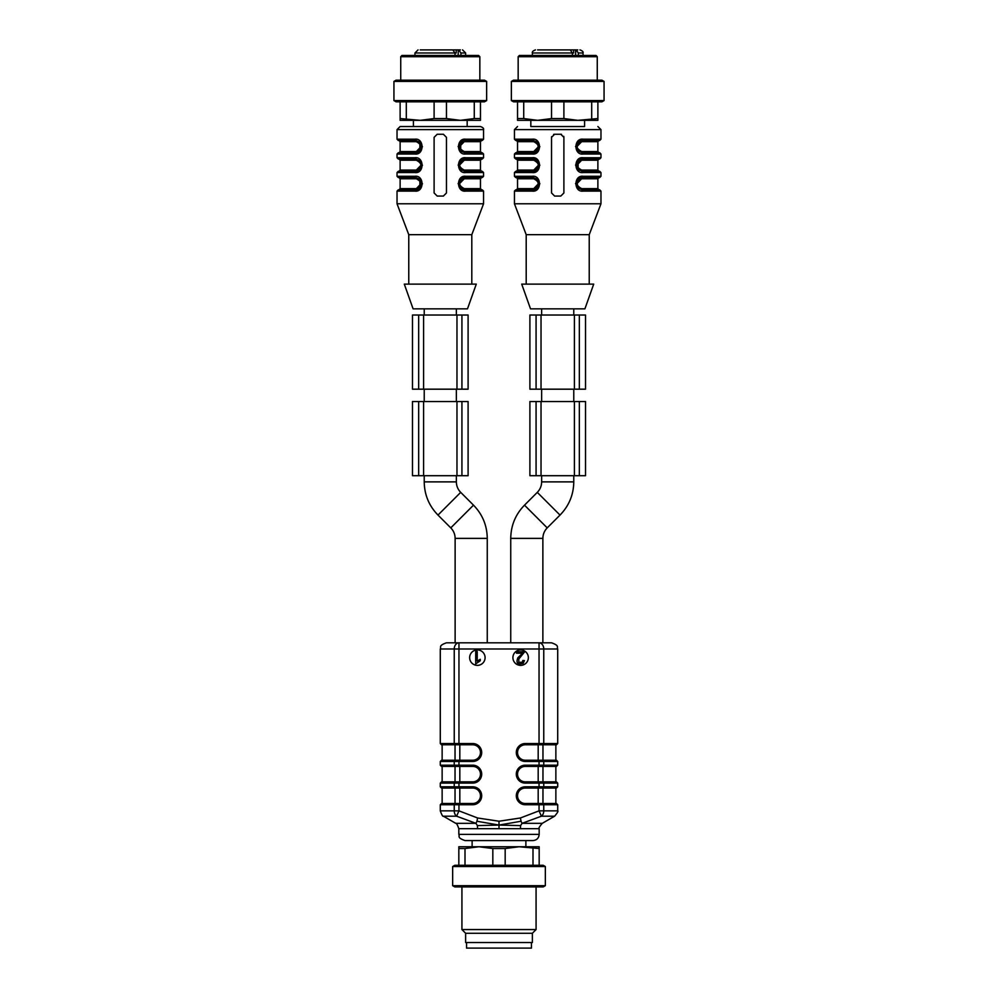 <?xml version="1.0" encoding="UTF-8"?>
<svg xmlns="http://www.w3.org/2000/svg" width="998" height="998" viewBox="0 0 998 998"><rect width="100%" height="100%" fill="white"/><g stroke="black" fill="none" stroke-linecap="round" stroke-linejoin="round"><path stroke-width="1.5" d="M424.225 481.872C424.412 494.771 429.003 505.836 437.985 515.08L460.702 492.363C457.87 489.444 456.423 485.951 456.36 481.872L424.225 481.872L424.225 475.697M573.775 475.697L573.775 481.872L541.64 481.872L541.64 475.697M472.116 846.753L472.116 840.565L525.884 840.565L525.884 846.753M499 821.229L477.593 817.986L458.955 810.85L456.597 816.202L443.386 816.202C442.85 816.838 441.827 815.054 440.293 810.85L454.24 810.85A6.175 4.716 90 0 0 456.597 816.202L475.946 823.338L477.406 825.596L499 825.072L499 828.689L520.407 828.689L520.594 825.596L499 825.072L521.056 821.254L520.407 817.986L499 821.229L499 825.072L476.944 821.254L477.593 817.986M512.91 657.645A7.722 7.722 0 0 0 520.632 665.367A7.722 7.722 0 0 0 528.354 657.645A7.722 7.722 0 0 0 520.632 649.923A7.722 7.722 0 0 0 512.91 657.645M469.646 657.645A7.722 7.722 0 0 0 477.368 665.367A7.722 7.722 0 0 0 485.09 657.645A7.722 7.722 0 0 0 477.368 649.923A7.722 7.722 0 0 0 469.646 657.645M477.406 825.596L477.593 828.689L499 828.689M520.407 817.986L539.045 810.85L557.707 810.85L557.707 804.725L543.76 804.725L543.76 810.85A6.175 4.716 -90 0 1 541.403 816.202L522.054 823.338L542.263 823.338L554.614 816.202L541.403 816.202L539.045 810.85L539.045 804.725L525.26 804.725A8.957 8.957 0 0 1 516.303 795.768A8.957 8.957 0 0 1 525.26 786.811L539.045 786.811L539.045 783.093L525.26 783.093A8.957 8.957 0 0 1 516.303 774.136A8.957 8.957 0 0 1 525.26 765.179L539.045 765.179L539.045 761.462L525.26 761.462A8.957 8.957 0 0 1 516.303 752.504A8.957 8.957 0 0 1 525.26 743.547L539.045 743.547L539.045 648.987L458.955 648.987L458.955 642.812A6.175 4.716 90 0 0 454.24 648.987L440.293 648.987C441.478 647.166 438.022 645.756 446.468 642.812L542.875 642.812L542.875 538.371L510.739 538.371L510.739 642.812L487.261 642.812L487.261 538.371L455.125 538.371L455.125 642.812M539.045 642.812A6.175 4.716 90 0 1 543.76 648.987L539.045 648.987L539.045 642.812L551.532 642.812C559.978 645.756 556.522 647.166 557.707 648.987L543.76 648.987L543.76 743.547L557.707 743.547L556.472 744.782L525.26 744.782A7.722 7.722 0 0 0 517.538 752.504A7.722 7.722 0 0 0 525.26 760.226L556.472 760.226L557.707 761.462L543.76 761.462L543.76 765.179L557.707 765.179L556.472 766.414L525.26 766.414A7.722 7.722 0 0 0 517.538 774.136A7.722 7.722 0 0 0 525.26 781.858L556.472 781.858L557.707 783.093L543.76 783.093L543.76 786.811L557.707 786.811L556.472 788.046L525.26 788.046A7.722 7.722 0 0 0 517.538 795.768A7.722 7.722 0 0 0 525.26 803.49L556.472 803.49L557.707 804.725M532.994 840.565L465.006 840.565C456.56 837.634 460.016 836.224 458.831 834.39L539.169 834.39C538.808 838.145 536.749 840.204 532.994 840.565M520.594 825.596L522.054 823.338L521.056 821.254M443.386 816.202L455.737 823.338L475.946 823.338L476.944 821.254M440.293 648.987L440.293 743.547L454.24 743.547L454.24 648.987L458.955 648.987L458.955 743.547L472.74 743.547A8.957 8.957 0 0 1 481.697 752.504A8.957 8.957 0 0 1 472.74 761.462L458.955 761.462L458.955 765.179L472.74 765.179A8.957 8.957 0 0 1 481.697 774.136A8.957 8.957 0 0 1 472.74 783.093L458.955 783.093L458.955 786.811L472.74 786.811A8.957 8.957 0 0 1 481.697 795.768A8.957 8.957 0 0 1 472.74 804.725L458.955 804.725L458.955 810.85L454.24 810.85L454.24 804.725L440.293 804.725L441.528 803.49L472.74 803.49A7.722 7.722 0 0 0 480.462 795.768A7.722 7.722 0 0 0 472.74 788.046L441.528 788.046L440.293 786.811L454.24 786.811L454.24 783.093L440.293 783.093L440.293 786.811M458.955 788.046L458.955 786.811L454.24 786.811A1.235 0.948 90 0 0 455.175 788.046L442.139 788.046L442.139 803.49L472.74 803.49A7.722 7.722 0 0 0 480.462 795.768A7.722 7.722 0 0 0 472.74 788.046L472.74 786.811M459.816 803.49L459.816 788.046L472.74 788.046M440.293 783.093L441.528 781.858L472.74 781.858A7.722 7.722 0 0 0 480.462 774.136A7.722 7.722 0 0 0 472.74 766.414L441.528 766.414L440.293 765.179L454.24 765.179L454.24 761.462L440.293 761.462L440.293 765.179M472.74 783.093L472.74 781.858A7.722 7.722 0 0 0 480.462 774.136A7.722 7.722 0 0 0 472.74 766.414L458.955 766.414L458.955 765.179L454.24 765.179A1.235 0.948 90 0 0 455.175 766.414L442.139 766.414L442.139 781.858L455.038 781.858L455.038 766.414M455.175 781.858A1.235 0.948 90 0 0 454.24 783.093L458.955 783.093L458.955 781.858L455.038 781.858M440.293 761.462L441.528 760.226L472.74 760.226A7.722 7.722 0 0 0 480.462 752.504A7.722 7.722 0 0 0 472.74 744.782L441.528 744.782L440.293 743.547M472.74 761.462L472.74 760.226A7.722 7.722 0 0 0 480.462 752.504A7.722 7.722 0 0 0 472.74 744.782L472.74 743.547M459.816 760.226L459.816 744.782L472.74 744.782M455.038 744.782L442.139 744.782L442.139 760.226L455.038 760.226L455.038 744.782M455.175 760.226A1.235 0.948 90 0 0 454.24 761.462L458.955 761.462L458.955 760.226L455.038 760.226M542.825 781.858A1.235 0.948 -90 0 1 543.76 783.093L539.045 783.093L539.045 781.858L542.962 781.858L542.962 766.414L556.472 766.414M542.825 760.226A1.235 0.948 -90 0 1 543.76 761.462L539.045 761.462L539.045 760.226L542.962 760.226L542.962 744.782L556.472 744.782M525.26 743.547L525.26 744.782L539.045 744.782L539.045 743.547L543.76 743.547A1.235 0.948 -90 0 1 542.825 744.782M542.962 760.226L555.861 760.226L555.861 744.782M525.26 804.725L525.26 803.49L542.962 803.49L542.962 788.046L556.472 788.046M477.231 651.469L475.709 651.469L475.709 663.87L480.263 660.776L480.263 659.304L477.231 661.138L477.231 651.469M516.54 651.769L516.54 653.228L522.603 653.228L517.862 657.782C515.816 663.071 517.6 664.905 523.214 663.271L524.424 660.614L522.865 660.451L522.191 662.273L518.76 662.31L518.823 658.967L524.711 651.769L516.54 651.769M585.514 401.533L585.514 475.697L585.514 401.533L579.339 401.533L579.339 475.697L585.514 475.697M529.901 475.697L529.901 401.533L529.901 475.697L579.339 475.697L579.339 401.533L574.399 401.533L574.399 475.697M529.901 401.533L536.076 401.533L536.076 475.697M536.076 401.533L574.399 401.533M541.64 401.533L541.64 389.183M529.901 315.019L529.901 389.183L529.901 315.019L579.339 315.019L579.339 389.183L585.514 389.183L585.514 315.019L585.514 389.183M536.076 315.019L536.076 389.183L579.339 389.183L579.339 315.019L585.514 315.019M529.901 389.183L536.076 389.183M541.64 315.019L541.64 308.844M412.486 401.533L468.099 401.533L468.099 475.697L412.486 475.697L412.486 401.533L412.486 475.697M418.661 401.533L418.661 475.697L418.661 401.533M461.924 401.533L461.924 475.697M424.225 401.533L424.225 389.183M461.924 389.183L468.099 389.183L468.099 315.019L461.924 315.019L461.924 389.183L418.661 389.183L418.661 315.019L461.924 315.019M418.661 315.019L418.661 389.183L412.486 389.183L412.486 315.019L418.661 315.019M412.486 315.019L412.486 389.183M424.225 315.019L424.225 308.844M429.701 49.9L431.772 49.9M455.013 55.464L455.013 52.994L456.223 52.994L456.223 49.9L452.306 49.9M451.196 49.9L449.474 49.9M414.956 55.464L414.956 52.994L455.013 52.994L452.793 49.9L420.208 49.9M456.223 49.9L460.377 49.9M458.693 49.9L460.914 52.994L460.914 55.464M401.969 55.464L478.603 55.464L479.838 56.699L400.734 56.699L401.969 55.464M400.734 80.177L400.734 56.699M396.081 80.177L484.504 80.177L486.637 81.412L393.936 81.412L396.081 80.177M486.637 100.573L484.504 101.808L396.081 101.808L393.936 100.573L486.637 100.573L486.637 81.412M400.123 118.562L420.208 120.346L400.123 120.346L400.123 101.808M406.298 101.808L406.298 118.562M434.105 118.562L446.468 118.562L460.377 120.346L420.208 120.346L434.105 118.562L434.105 101.808M446.468 101.808L446.468 118.562M420.208 120.346L413.409 120.346L413.409 126.534L400.123 126.534L480.462 126.534L467.176 126.534L467.176 120.346L460.377 120.346L474.275 118.562L474.275 101.808M480.462 101.808L480.462 120.346L460.377 120.346M474.275 118.562L480.462 118.562M421.106 146.619L416.303 151.559C422.416 148.24 422.416 144.947 416.303 141.666L400.123 141.666L398.888 140.431L415.567 140.431A1.235 0.736 -90 0 1 416.303 141.666M421.106 165.157L416.303 170.097C422.416 166.778 422.416 163.485 416.303 160.216L400.123 160.216L398.888 158.981L415.567 158.981A1.235 0.736 -90 0 1 416.303 160.216M421.106 183.694L416.303 188.634C422.416 185.316 422.416 182.023 416.303 178.754A1.235 0.736 90 0 0 415.567 177.519L398.264 177.519L397.029 176.284L414.844 176.284A1.235 0.724 90 0 0 415.567 177.519L419.721 179.116L421.755 183.669L420.108 187.886M459.479 146.619L464.27 141.666C458.169 144.984 458.169 148.29 464.27 151.559L480.462 151.559L480.462 141.666L464.27 141.666A1.235 0.736 -90 0 1 465.006 140.431L460.727 142.302L460.702 150.923L465.006 152.794A1.235 0.736 90 0 1 464.27 151.559M459.479 165.157L464.27 160.216C458.169 163.535 458.169 166.828 464.27 170.097L480.462 170.097L480.462 160.216L464.27 160.216A1.235 0.736 90 0 1 465.006 158.981L481.697 158.981L480.462 160.216M459.479 183.694L464.27 178.754C458.169 182.073 458.169 185.366 464.27 188.634L480.462 188.634L480.462 178.754L464.27 178.754A1.235 0.736 90 0 1 465.006 177.519L481.697 177.519L480.462 178.754M400.123 141.666L400.123 151.559L416.303 151.559A1.235 0.736 -90 0 1 415.567 152.794L419.859 150.935L419.871 142.315L415.567 140.431L398.264 140.431L397.029 139.196L414.844 139.196C424.362 137.836 424.487 155.364 414.844 154.029A1.235 0.724 -90 0 1 415.567 152.794L420.694 150.049M422.478 146.694L414.844 139.196A1.235 0.724 -90 0 0 415.567 140.431L419.721 142.028L421.755 146.594L420.108 150.81M419.771 151.147L416.89 152.657M400.123 160.216L400.123 170.097L416.303 170.097A1.235 0.736 -90 0 1 415.567 171.332L421.755 165.157L419.871 160.853L415.567 158.981L398.264 158.981L397.029 157.734L414.844 157.734C424.362 156.374 424.487 173.902 414.844 172.567A1.235 0.724 -90 0 1 415.567 171.332L398.264 171.332L415.567 171.332L420.694 168.587M420.744 168.525L420.108 169.348M419.771 169.697L416.89 171.194M416.303 178.754L400.123 178.754L398.888 177.519L415.567 177.519L419.871 179.391L419.859 188.011L415.567 189.869L398.264 189.869L415.567 189.869L420.694 187.125M400.123 178.754L400.123 188.634L416.303 188.634A1.235 0.736 -90 0 1 415.567 189.869A1.235 0.724 -90 0 0 414.844 191.105L397.029 191.105L398.264 189.869M419.771 188.235L416.89 189.732M459.841 143.25L460.477 142.427M460.814 142.078L463.683 140.581M463.683 159.119L460.814 160.616L458.831 165.157L460.864 169.735L465.006 171.332L482.308 171.332L465.006 171.332A1.235 0.724 90 0 1 465.742 172.567C456.223 173.939 456.086 156.412 465.742 157.734L483.556 157.734L482.308 158.981L465.006 158.981L460.727 160.84L458.831 165.157L460.702 169.46L465.006 171.332A1.235 0.736 90 0 1 464.27 170.097M459.841 161.788L460.477 160.965M460.477 179.503L458.831 183.719L460.864 188.273L465.006 189.869L482.308 189.869L465.006 189.869A1.235 0.724 90 0 1 465.742 191.105C456.223 192.477 456.086 174.949 465.742 176.284L483.556 176.284L482.308 177.519L465.006 177.519C457.096 177.332 457.109 190.057 465.006 189.869A1.235 0.736 90 0 1 464.27 188.634M465.742 176.284A1.235 0.724 90 0 1 465.006 177.519L460.851 179.116L463.683 177.656M414.844 154.029L397.029 154.029L398.264 152.794L415.567 152.794M482.308 140.431L465.006 140.431A1.235 0.724 -90 0 0 465.742 139.196L483.556 139.196L482.308 140.431M458.107 146.531L465.742 154.029A1.235 0.724 90 0 0 465.006 152.794L482.308 152.794L465.006 152.794A1.235 0.724 90 0 1 465.742 154.029C456.223 155.401 456.086 137.861 465.742 139.196M437.199 134.256L434.105 137.35L434.105 192.963L437.199 196.057L443.386 196.057L446.468 192.963L446.468 137.35L443.386 134.256L437.199 134.256M419.721 169.735L421.755 165.132L419.721 160.578L415.567 158.981A1.235 0.724 -90 0 1 414.844 157.734L422.478 165.231M397.029 176.284L397.029 172.567L414.844 172.567L419.909 170.708M422.478 183.769L414.844 176.284C424.362 174.912 424.487 192.439 414.844 191.105M465.742 157.734A1.235 0.724 90 0 1 465.006 158.981L460.851 160.578M458.107 165.069L465.742 172.567L483.556 172.567L482.308 171.332M458.107 183.62L465.742 191.105L483.556 191.105L482.308 189.869M408.768 284.118L408.768 234.68L397.029 203.779L483.556 203.779L483.556 191.105M408.768 234.68L471.805 234.68L483.556 203.779M404.29 284.118L476.283 284.118L467.488 308.844L413.097 308.844L404.29 284.118M569.721 49.9L576.108 49.9L578.329 52.994L578.329 55.464M572.428 55.464L572.428 52.994L570.207 49.9L537.623 49.9M576.108 49.9L577.792 49.9M542.363 49.9L541.565 49.9M568.623 49.9L566.889 49.9M532.371 55.464L532.371 52.994L573.638 52.994L573.638 49.9M519.397 55.464L596.031 55.464L597.266 56.699L518.162 56.699L519.397 55.464M597.877 118.562L597.877 120.346L577.792 120.346L597.877 118.562L597.877 101.808M523.725 101.808L523.725 118.562L517.538 118.562L517.538 120.346L537.623 120.346L551.532 118.562L563.895 118.562L577.792 120.346L530.824 120.346L530.824 126.534L584.591 126.534L584.591 120.346L577.792 120.346M523.725 118.562L537.623 120.346M591.702 118.562L591.702 101.808M563.895 101.808L563.895 118.562M551.532 118.562L551.532 101.808M517.538 118.562L517.538 101.808M511.363 100.573L513.496 101.808L601.919 101.808L604.064 100.573L604.064 81.412L511.363 81.412L511.363 100.573L604.064 100.573M511.363 81.412L513.496 80.177L601.919 80.177L604.064 81.412M518.162 80.177L518.162 56.699M538.521 146.619L533.73 151.559A1.235 0.736 -90 0 1 532.994 152.794L538.658 148.952L537.298 142.315L532.994 140.431A1.235 0.736 -90 0 1 533.73 141.666L517.538 141.666L516.303 140.431L532.994 140.431A1.235 0.724 -90 0 1 532.258 139.196C541.777 137.836 541.914 155.364 532.258 154.029A1.235 0.724 -90 0 1 532.994 152.794L537.149 151.185L539.169 146.594L537.136 142.028L532.994 140.431L515.692 140.431L514.444 139.196L532.258 139.196L539.893 146.694M538.159 149.974L537.523 150.81M537.186 151.147L534.304 152.657M516.303 152.794L517.538 151.559L533.73 151.559C539.831 148.24 539.831 144.947 533.73 141.666M532.258 154.029L514.444 154.029L515.692 152.794L532.994 152.794M538.521 165.157L533.73 170.097A1.235 0.736 -90 0 1 532.994 171.332L515.692 171.332L532.994 171.332C540.891 171.519 540.904 158.794 532.994 158.981A1.235 0.736 -90 0 1 533.73 160.216L517.538 160.216L516.303 158.981L532.994 158.981A1.235 0.724 -90 0 1 532.258 157.734C541.777 156.374 541.914 173.902 532.258 172.567L537.323 170.708M539.893 165.231L532.258 157.734L514.444 157.734L515.692 158.981L532.994 158.981L537.136 160.578L539.169 165.132L537.523 169.348M539.893 183.769L532.258 176.284L514.444 176.284L514.444 172.567L532.258 172.567A1.235 0.724 -90 0 1 532.994 171.332L537.149 169.735L534.304 171.194M516.303 171.332L517.538 170.097L533.73 170.097C539.831 166.778 539.831 163.485 533.73 160.216M533.73 170.097A1.235 0.736 90 0 1 533.069 171.332M538.521 183.694L533.73 188.634C539.831 185.316 539.831 182.023 533.73 178.754L517.538 178.754L516.303 177.519L532.994 177.519L515.692 177.519L514.444 176.284M533.73 178.754A1.235 0.736 90 0 0 532.994 177.519L537.136 179.116L539.169 183.669L537.523 187.886M516.303 189.869L517.538 188.634L533.73 188.634A1.235 0.736 -90 0 1 532.994 189.869L515.692 189.869L532.994 189.869L538.658 186.027L537.298 179.391L532.994 177.519A1.235 0.724 90 0 1 532.258 176.284C541.777 174.912 541.914 192.439 532.258 191.105A1.235 0.724 -90 0 1 532.994 189.869L537.149 188.273L534.304 189.732M576.894 146.619L581.697 141.666A1.235 0.736 -90 0 1 582.433 140.431A1.235 0.724 -90 0 0 583.156 139.196L600.971 139.196L599.736 140.431L582.433 140.431L599.112 140.431L597.877 141.666L581.697 141.666C575.584 144.984 575.584 148.29 581.697 151.559A1.235 0.736 90 0 0 582.433 152.794A1.235 0.736 90 0 1 581.697 151.559L597.877 151.559L599.112 152.794M576.245 146.631L578.254 142.053L582.433 140.431L578.141 142.302L576.757 148.939L582.433 152.794A1.235 0.724 90 0 1 583.156 154.029A1.235 0.724 90 0 0 582.433 152.794L578.279 151.197L576.245 146.631L577.892 142.427M578.229 142.078L581.11 140.581M582.433 152.794L599.736 152.794L600.971 154.029L583.156 154.029C573.638 155.401 573.513 137.861 583.156 139.196M575.522 146.531L583.156 154.029M576.894 165.157L581.697 160.216A1.235 0.736 90 0 1 582.433 158.981L578.141 160.84L578.129 169.46L582.433 171.332L599.736 171.332L582.433 171.332A1.235 0.736 90 0 1 581.697 170.097L597.877 170.097L599.112 171.332M597.877 170.097L597.877 160.216L581.697 160.216C575.584 163.535 575.584 166.828 581.697 170.097M582.42 158.981L576.245 165.144L577.892 160.965M578.229 160.616L581.11 159.119M575.522 165.069L583.156 172.567C573.638 173.939 573.513 156.412 583.156 157.734A1.235 0.724 90 0 1 582.433 158.981L577.306 161.726M583.156 157.734L600.971 157.734L599.736 158.981L582.433 158.981M578.254 160.591L576.245 165.181L578.279 169.735L582.433 171.332A1.235 0.724 90 0 1 583.156 172.567L600.971 172.567L599.736 171.332M576.894 183.694L581.697 178.754A1.235 0.736 90 0 1 582.433 177.519L576.757 181.362L578.129 187.998L582.433 189.869A1.235 0.736 90 0 1 581.697 188.634L597.877 188.634L599.112 189.869M597.877 188.634L597.877 178.754L581.697 178.754C575.584 182.073 575.584 185.366 581.697 188.634M575.522 183.62L583.156 191.105A1.235 0.724 90 0 0 582.433 189.869L578.279 188.273L576.245 183.719L577.892 179.503M578.229 179.153L581.11 177.656M526.196 284.118L526.196 234.68L514.444 203.779L600.971 203.779L600.971 191.105L583.156 191.105C573.638 192.477 573.513 174.949 583.156 176.284A1.235 0.724 90 0 1 582.433 177.519L599.112 177.519L597.877 178.754M583.156 176.284L600.971 176.284L599.736 177.519L582.433 177.519L577.306 180.264M582.433 189.869L599.736 189.869L600.971 191.105M530.824 126.534L584.591 126.534M561.5 134.331A3.094 3.094 0 0 0 560.801 134.256L554.614 134.256A3.094 3.094 0 0 0 553.591 134.431M551.607 136.676A3.094 3.094 0 0 0 551.532 137.35L551.532 192.963L554.614 196.057L560.801 196.057L563.895 192.963L563.895 137.35A3.094 3.094 0 0 0 563.72 136.327M554.614 134.256L551.532 137.35M563.895 137.35L560.801 134.256M526.196 234.68L589.232 234.68L600.971 203.779M521.717 284.118L593.71 284.118L584.903 308.844L530.512 308.844L521.717 284.118M545.345 885.688L452.655 885.688L452.655 866.526L545.345 866.526L545.345 885.688L543.211 886.923L454.789 886.923L452.655 885.688M545.345 866.526L543.211 865.291L454.789 865.291L452.655 866.526M539.169 848.537L519.085 846.753L539.169 846.753L539.169 865.291M532.994 865.291L532.994 848.537M505.175 848.537L492.825 848.537L478.915 846.753L519.085 846.753L505.175 848.537L505.175 865.291M492.825 865.291L492.825 848.537M458.831 865.291L458.831 846.753L478.915 846.753L465.006 848.537L465.006 865.291M465.006 848.537L458.831 848.537M536.076 886.923L536.076 929.562L461.924 929.562L461.924 886.923M536.076 929.562L532.371 933.267L465.629 933.267L461.924 929.562M532.371 933.267L532.371 942.536L465.629 942.536L465.629 933.267M466.553 942.536L466.553 948.1L531.447 948.1L531.447 942.536M539.045 788.046L539.045 786.811L543.76 786.811A1.235 0.948 -90 0 1 542.825 788.046M539.045 766.414L539.045 765.179L543.76 765.179A1.235 0.948 -90 0 1 542.825 766.414M458.955 803.49L458.955 804.725L454.24 804.725A1.235 0.948 90 0 1 455.175 803.49M477.593 828.689L458.831 828.689L458.831 834.39M520.407 828.689L539.169 828.689L539.169 834.39M542.825 803.49A1.235 0.948 -90 0 1 543.76 804.725L539.045 804.725L539.045 803.49M455.175 744.782A1.235 0.948 90 0 1 454.24 743.547L458.955 743.547L458.955 744.782M455.038 803.49L455.038 788.046M459.816 781.858L459.816 766.414M538.184 781.858L538.184 766.414M538.184 760.226L538.184 744.782M538.184 803.49L538.184 788.046M472.74 766.414L472.74 765.179M472.74 803.49L472.74 804.725M525.26 760.226L525.26 761.462M525.26 766.414L525.26 765.179M525.26 781.858L525.26 783.093M525.26 788.046L525.26 786.811M437.985 515.08L450.784 527.88L473.501 505.163C482.483 514.407 487.074 525.484 487.261 538.371M541.64 481.872C541.577 485.951 540.13 489.444 537.298 492.363L524.499 505.163L547.216 527.88C544.384 530.811 542.937 534.304 542.875 538.371M537.298 492.363L560.015 515.08L547.216 527.88M541.028 401.533L541.028 475.697M574.399 315.019L574.399 389.183M541.028 315.019L541.028 389.183M423.601 401.533L423.601 475.697M456.972 401.533L456.972 475.697M456.972 315.019L456.972 389.183M423.601 315.019L423.601 389.183M460.914 52.994L465.629 52.994L462.536 49.9M458.207 49.9L458.207 55.464M483.556 157.734L483.556 154.029L465.742 154.029M483.556 139.196L483.556 129.615L397.029 129.615L400.123 126.534M578.329 52.994L583.044 52.994C583.443 51.834 582.408 50.798 579.963 49.9M575.621 49.9L575.621 55.464M532.258 191.105L514.444 191.105L515.692 189.869M600.971 139.196L600.971 129.615L514.444 129.615L517.538 126.534M456.36 481.872L456.36 475.697M557.707 783.093L557.707 786.811M557.707 648.987L557.707 743.547M557.707 761.462L557.707 765.179M440.293 804.725L440.293 810.85M557.707 810.85C558.531 810.987 557.495 812.771 554.614 816.202M539.169 828.689C538.346 828.552 539.382 826.768 542.263 823.338M455.737 823.338C456.273 822.689 457.296 824.473 458.831 828.689M555.861 766.414L555.861 781.858M555.861 788.046L555.861 803.49M450.784 527.88C453.616 530.811 455.063 534.304 455.125 538.371M460.702 492.363L473.501 505.163M524.499 505.163C515.517 514.407 510.926 525.484 510.739 538.371M573.775 481.872C573.588 494.771 568.997 505.836 560.015 515.08M573.775 401.533L573.775 389.183M573.775 315.019L573.775 308.844M456.36 401.533L456.36 389.183M456.36 315.019L456.36 308.844M414.956 52.994L418.037 49.9M465.629 55.464L465.629 52.994M479.838 80.177L479.838 56.699M393.936 100.573L393.936 81.412M400.123 151.559L398.888 152.794M400.123 170.097L398.888 171.332M400.123 188.634L398.888 189.869M480.462 141.666L481.697 140.431M460.864 142.04L459.891 143.188M480.462 151.559L481.697 152.794M460.864 160.578L459.891 161.726M480.462 170.097L481.697 171.332M460.864 179.116L459.891 180.264M480.462 188.634L481.697 189.869M421.755 146.594L419.721 151.197M397.029 172.567L398.264 171.332M419.721 188.273L421.755 183.694M465.006 140.431L460.851 142.04L458.831 146.631L460.864 151.197L465.006 152.794M483.556 154.029L482.308 152.794M458.831 183.719L460.839 179.129M483.556 129.615C483.943 128.468 482.92 127.432 480.462 126.534M483.556 176.284L483.556 172.567M397.029 203.779L397.029 191.105M397.029 157.734L397.029 154.029M397.029 139.196L397.029 129.615M471.805 284.118L471.805 234.68M583.044 55.464L583.044 52.994M532.371 52.994C531.971 51.834 533.007 50.798 535.464 49.9M597.266 80.177L597.266 56.699M537.136 151.197L538.109 150.049M537.136 169.735L538.109 168.587M514.444 172.567L515.692 171.332M539.169 165.132L537.161 169.722M537.136 188.273L538.109 187.125M539.169 183.669L537.161 188.26M578.279 142.04L577.306 143.188M597.877 160.216L599.112 158.981M578.279 179.116L576.245 183.719M600.971 129.615L597.877 126.534M517.538 188.634L517.538 178.754M517.538 151.559L517.538 141.666M597.877 151.559L597.877 141.666M517.538 170.097L517.538 160.216M589.232 284.118L589.232 234.68M600.971 176.284L600.971 172.567M600.971 157.734L600.971 154.029M514.444 203.779L514.444 191.105M514.444 157.734L514.444 154.029M514.444 139.196L514.444 129.615"/></g></svg>
